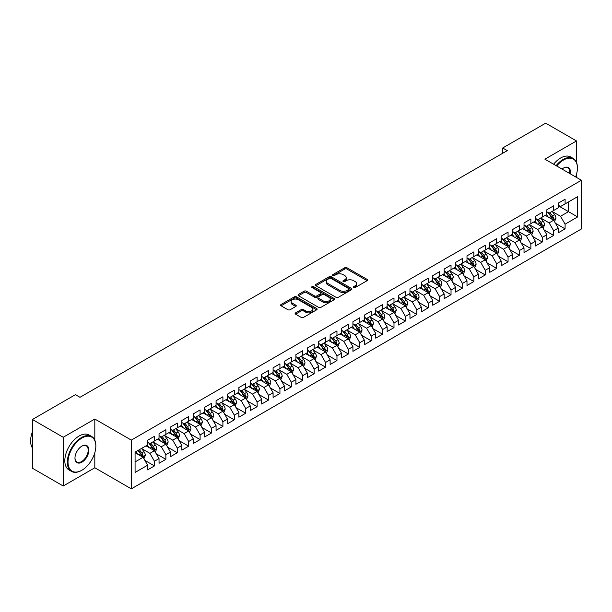 <?xml version="1.0" encoding="UTF-8"?>
<svg xmlns="http://www.w3.org/2000/svg" width="612" height="612" viewBox="0 0 612 612"><rect width="100%" height="100%" fill="white"/><g stroke="black" fill="none" stroke-linecap="round" stroke-linejoin="round"><path stroke-width="0.92" d="M353.652 287.548A1.109 0.643 0 0 0 355.22 287.548L367.116 280.678A1.584 0.91 0 0 0 367.582 280.036A1.584 0.91 0 0 0 367.116 279.386L346.966 267.75A1.584 0.91 0 0 0 344.724 267.75L332.829 274.62A1.109 0.643 0 0 0 332.507 275.071A1.109 0.643 0 0 0 332.829 275.522A1.109 0.643 0 0 0 334.397 275.522L335.934 274.635A5.064 2.922 0 0 1 343.103 274.635L344.778 275.607A5.064 2.922 0 0 1 346.262 277.672A5.064 2.922 0 0 1 344.778 279.745L343.24 280.633A1.109 0.643 0 0 0 342.919 281.084A1.109 0.643 0 0 0 343.24 281.535A1.109 0.643 0 0 0 344.808 281.535L346.346 280.648A5.064 2.922 0 0 1 353.514 280.648L355.19 281.619A5.064 2.922 0 0 1 356.674 283.685A5.064 2.922 0 0 1 355.19 285.75L353.652 286.645A1.109 0.643 0 0 0 353.331 287.097A1.109 0.643 0 0 0 353.652 287.548L353.652 286.645M295.573 312.87A1.584 0.91 0 0 0 295.114 313.512A1.584 0.91 0 0 0 295.573 314.163L301.226 317.429A1.584 0.91 0 0 0 303.468 317.429L316.679 309.802A1.584 0.91 0 0 0 317.138 309.152A1.584 0.91 0 0 0 316.679 308.509L296.529 296.874A1.584 0.91 0 0 0 294.288 296.874L281.076 304.501A1.584 0.91 0 0 0 280.61 305.143A1.584 0.91 0 0 0 281.076 305.793L287.908 309.733A1.584 0.91 0 0 0 290.142 309.733L295.795 306.467A1.584 0.91 0 0 0 296.262 305.824A1.584 0.91 0 0 0 295.795 305.174L292.414 303.223A4.238 2.448 0 0 1 291.174 301.494A4.238 2.448 0 0 1 293.783 299.237A4.238 2.448 0 0 1 298.404 299.765L311.669 307.423A4.238 2.448 0 0 1 312.908 309.152A4.238 2.448 0 0 1 310.292 311.409A4.238 2.448 0 0 1 305.679 310.881L303.468 309.603A1.584 0.91 0 0 0 301.226 309.603L295.573 312.87L295.573 314.163M94.814 440.166L94.814 419.036L63.22 437.274L32.428 419.495L75.429 394.671L79.988 397.303L507.264 150.621L502.697 147.989L502.697 153.252M94.814 419.036L131.312 440.104L581.4 180.257L581.4 228.987L131.312 488.843L131.312 440.104M576.496 162.41L576.496 140.944L544.902 159.181L581.4 180.257M576.496 140.944L545.697 123.157L502.697 147.989M336.049 297.325A1.584 0.91 0 0 0 338.283 297.325L351.495 289.698A1.584 0.91 0 0 0 351.961 289.048A1.584 0.91 0 0 0 351.495 288.405L331.344 276.769A1.584 0.91 0 0 0 329.103 276.769L315.891 284.396A1.584 0.91 0 0 0 315.432 285.039A1.584 0.91 0 0 0 315.891 285.689L336.049 297.325M312.472 287.785A1.109 0.643 0 0 1 313.596 287.946L334.068 299.758L320.879 307.377A1.584 0.91 0 0 1 318.638 307.377L298.488 295.741L304.141 292.498L304.141 291.182L298.488 294.448A1.584 0.91 0 0 0 298.021 295.091A1.584 0.91 0 0 0 298.488 295.741L298.488 294.448M304.141 292.498A1.584 0.91 0 0 1 306.375 292.498L306.375 291.182A1.584 0.91 0 0 0 304.141 291.182M306.375 291.182L314.553 295.902A1.584 0.91 0 0 0 316.787 295.902L320.543 293.737A1.584 0.91 0 0 0 321.002 293.087A1.584 0.91 0 0 0 320.543 292.444L312.028 287.533A1.109 0.643 0 0 1 311.707 287.082A1.109 0.643 0 0 1 312.388 286.485A1.109 0.643 0 0 1 313.596 286.623L334.091 298.457A1.584 0.91 0 0 1 334.55 299.1A1.584 0.91 0 0 1 334.091 299.75L334.091 298.457M558.243 205.739L568.51 211.668L568.51 201.922L577.636 196.651L565.09 203.895L565.09 199.221L558.243 203.169L558.243 207.85L553.684 210.482L553.684 205.808L546.837 209.755L546.837 214.43L542.278 217.069L542.278 212.387L535.431 216.342L535.431 221.016L530.872 223.648L530.872 218.974L524.025 222.929L524.025 227.603L519.466 230.234L519.466 225.56L512.619 229.515L512.619 234.189L508.059 236.821L508.059 232.147L501.213 236.094L501.213 240.776L496.653 243.408L496.653 238.734L489.807 242.681L489.807 247.355L485.247 249.994L485.247 245.32L478.4 249.268L478.4 253.942L473.841 256.581L473.841 251.899L466.994 255.854L466.994 260.528L462.435 263.16L462.435 258.486L455.588 262.441L455.588 267.115L451.029 269.747L451.029 265.072L444.182 269.02L444.182 273.702L439.623 276.333L439.623 271.659L432.776 275.607L432.776 280.281L428.216 282.92L428.216 278.246L421.37 282.193L421.37 286.867L416.81 289.507L416.81 284.825L409.964 288.78L409.964 293.454L405.404 296.086L405.404 291.411L398.557 295.367L398.557 300.041L393.998 302.672L393.998 297.998L387.151 301.953L387.151 306.627L382.592 309.259L382.592 304.585L375.745 308.532L375.745 313.214L371.186 315.846L371.186 311.171L364.339 315.119L364.339 319.793L359.78 322.432L359.78 317.758L352.933 321.705L352.933 326.38L348.373 329.019L348.373 324.337L341.527 328.292L341.527 332.966L336.967 335.598L336.967 330.924L330.12 334.879L330.12 339.553L325.561 342.185L325.561 337.51L318.714 341.458L318.714 346.14L314.155 348.771L314.155 344.097L307.308 348.044L307.308 352.719L302.749 355.358L302.749 350.684L295.902 354.631L295.902 359.305L291.343 361.944L291.343 357.263L284.496 361.218L284.496 365.892L279.936 368.523L279.936 363.849L273.09 367.804L273.09 372.478L268.53 375.11L268.53 370.436L261.684 374.391L261.684 379.065L257.124 381.697L257.124 377.023L250.285 380.97L250.285 385.652L245.718 388.283L245.718 383.609L238.879 387.557L238.879 392.231L234.312 394.87L234.312 390.196L227.473 394.143L227.473 398.817L222.906 401.457L222.906 396.775L216.067 400.73L216.067 405.404L211.5 408.036L211.5 403.362L204.66 407.317L204.66 411.991L200.093 414.622L200.093 409.948L193.254 413.896L193.254 418.577L188.687 421.209L188.687 416.535L181.848 420.482L181.848 425.156L177.281 427.796L177.281 423.122L170.442 427.069L170.442 431.743L165.875 434.382L165.875 429.701L159.036 433.656L159.036 438.33L154.469 440.961L154.469 436.287L147.63 440.242L147.63 444.916L135.076 452.161L135.076 472.441L147.63 465.197L143.063 457.294L135.076 452.689M577.636 196.651L577.636 216.931L565.09 224.176L560.523 216.273L552.254 211.5M555.451 223.288L565.09 228.857L565.09 224.176M565.09 228.857L558.243 232.805L558.243 228.131L553.684 230.762L549.117 222.86L540.855 218.086M544.045 229.875L553.684 235.436L553.684 230.762M553.684 235.436L546.837 239.391L546.837 234.717L542.278 237.349L537.718 229.446L529.449 224.673M532.639 236.462L542.278 242.023L542.278 237.349M542.278 242.023L535.431 245.978L535.431 241.296L530.872 243.936L526.312 236.033L518.043 231.26M521.233 243.048L530.872 248.61L530.872 243.936M530.872 248.61L524.025 252.565L524.025 247.883L519.466 250.522L514.906 242.62L506.637 237.846M509.827 249.627L519.466 255.196L519.466 250.522M519.466 255.196L512.619 259.144L512.619 254.47L508.059 257.101L503.5 249.199L495.23 244.425M498.42 256.214L508.059 261.783L508.059 257.101M508.059 261.783L501.213 265.73L501.213 261.056L496.653 263.688L492.094 255.785L483.824 251.012M487.014 262.8L496.653 268.362L496.653 263.688M496.653 268.362L489.807 272.317L489.807 267.643L485.247 270.274L480.688 262.372L472.418 257.598M475.608 269.387L485.247 274.949L485.247 270.274M485.247 274.949L478.4 278.904L478.4 274.23L473.841 276.861L469.282 268.959L461.012 264.185M464.202 275.974L473.841 281.535L473.841 276.861M473.841 281.535L466.994 285.49L466.994 280.809L462.435 283.448L457.875 275.545L449.606 270.772M452.796 282.56L462.435 288.122L462.435 283.448M462.435 288.122L455.588 292.069L455.588 287.395L451.029 290.034L446.469 282.132L438.2 277.351M441.39 289.139L451.029 294.709L451.029 290.034M451.029 294.709L444.182 298.656L444.182 293.982L439.623 296.613L435.063 288.711L426.793 283.937M429.984 295.726L439.623 301.295L439.623 296.613M439.623 301.295L432.776 305.243L432.776 300.568L428.216 303.2L423.657 295.298L415.387 290.524M418.577 302.313L428.216 307.874L428.216 303.2M428.216 307.874L421.37 311.829L421.37 307.155L416.81 309.787L412.251 301.884L403.981 297.111M407.171 308.899L416.81 314.461L416.81 309.787M416.81 314.461L409.964 318.416L409.964 313.734L405.404 316.373L400.845 308.471L392.575 303.697M395.765 315.486L405.404 321.048L405.404 316.373M405.404 321.048L398.557 324.995L398.557 320.321L393.998 322.96L389.439 315.058L381.169 310.284M384.359 322.065L393.998 327.634L393.998 322.96M393.998 327.634L387.151 331.582L387.151 326.907L382.592 329.539L378.032 321.637L369.763 316.863M372.953 328.652L382.592 334.221L382.592 329.539M382.592 334.221L375.745 338.168L375.745 333.494L371.186 336.126L366.626 328.223L358.357 323.45M361.547 335.238L371.186 340.8L371.186 336.126M371.186 340.8L364.339 344.755L364.339 340.081L359.78 342.712L355.22 334.81L346.95 330.036M350.14 341.825L359.78 347.387L359.78 342.712M359.78 347.387L352.933 351.342L352.933 346.667L348.373 349.299L343.814 341.397L335.544 336.623M338.734 348.412L348.373 353.973L348.373 349.299M348.373 353.973L341.527 357.928L341.527 353.246L336.967 355.886L332.408 347.983L324.138 343.21M327.328 354.998L336.967 360.56L336.967 355.886M336.967 360.56L330.12 364.507L330.12 359.833L325.561 362.472L321.002 354.57L312.732 349.789M315.922 361.577L325.561 367.146L325.561 362.472M325.561 367.146L318.714 371.094L318.714 366.42L314.155 369.051L309.596 361.149L301.326 356.375M304.516 368.164L314.155 373.733L314.155 369.051M314.155 373.733L307.308 377.68L307.308 373.006L302.749 375.638L298.189 367.736L289.92 362.962M293.11 374.751L302.749 380.312L302.749 375.638M302.749 380.312L295.902 384.267L295.902 379.593L291.343 382.225L286.783 374.322L278.514 369.549M281.704 381.337L291.343 386.899L291.343 382.225M291.343 386.899L284.496 390.854L284.496 386.172L279.936 388.811L275.377 380.909L267.107 376.135M270.297 387.924L279.936 393.485L279.936 388.811M279.936 393.485L273.09 397.433L273.09 392.759L268.53 395.398L263.971 387.495L255.701 382.722M258.891 394.503L268.53 400.072L268.53 395.398M268.53 400.072L261.684 404.019L261.684 399.345L257.124 401.977L252.565 394.074L244.295 389.301M247.485 401.089L257.124 406.659L257.124 401.977M257.124 406.659L250.285 410.606L250.285 405.932L245.718 408.564L241.159 400.661L232.889 395.887M236.079 407.676L245.718 413.238L245.718 408.564M245.718 413.238L238.879 417.193L238.879 412.519L234.312 415.15L229.752 407.248L221.483 402.474M224.673 414.263L234.312 419.824L234.312 415.15M234.312 419.824L227.473 423.779L227.473 419.105L222.906 421.737L218.346 413.834L210.077 409.061M213.267 420.849L222.906 426.411L222.906 421.737M222.906 426.411L216.067 430.366L216.067 425.684L211.5 428.323L206.94 420.421L198.671 415.647M201.861 427.428L211.5 432.998L211.5 428.323M211.5 432.998L204.66 436.945L204.66 432.271L200.093 434.903L195.534 427.008L187.264 422.226M190.454 434.015L200.093 439.584L200.093 434.903M200.093 439.584L193.254 443.532L193.254 438.858L188.687 441.489L184.128 433.587L175.858 428.813M179.048 440.602L188.687 446.171L188.687 441.489M188.687 446.171L181.848 450.118L181.848 445.444L177.281 448.076L172.722 440.173L164.452 435.4M167.642 447.188L177.281 452.75L177.281 448.076M177.281 452.75L170.442 456.705L170.442 452.031L165.875 454.662L161.316 446.76L153.046 441.986M156.236 453.775L165.875 459.337L165.875 454.662M165.875 459.337L159.036 463.292L159.036 458.61L154.469 461.249L149.909 453.347L141.64 448.573M144.83 460.362L154.469 465.923L154.469 461.249M154.469 465.923L147.63 469.871L147.63 465.197M147.63 442.285L149.909 443.601L154.469 440.961M135.076 461.907L143.063 457.294M159.036 435.698L161.316 437.014L165.875 434.382M149.909 453.347L154.469 450.707L146.031 445.834M159.036 458.61L154.469 450.707M170.442 429.111L172.722 430.427L177.281 427.796M161.316 446.76L165.875 444.128L157.437 439.255M170.442 452.031L165.875 444.128M181.848 422.525L184.128 423.841L188.687 421.209M172.722 440.173L177.281 437.542L168.843 432.669M181.848 445.444L177.281 437.542M193.254 415.938L195.534 417.254L200.093 414.622M184.128 433.587L188.687 430.955L180.249 426.082M193.254 438.858L188.687 430.955M204.66 409.359L206.94 410.675L211.5 408.036M195.534 427.008L200.093 424.368L191.655 419.495M204.66 432.271L200.093 424.368M216.067 402.772L218.346 404.088L222.906 401.457M206.94 420.421L211.5 417.782L203.062 412.909M216.067 425.684L211.5 417.782M227.473 396.186L229.752 397.502L234.312 394.87M218.346 413.834L222.906 411.203L214.468 406.33M227.473 419.105L222.906 411.203M238.879 389.599L241.159 390.915L245.718 388.283M229.752 407.248L234.312 404.616L225.874 399.743M238.879 412.519L234.312 404.616M250.285 383.013L252.565 384.328L257.124 381.697M241.159 400.661L245.718 398.029L237.28 393.156M250.285 405.932L245.718 398.029M261.684 376.426L263.971 377.749L268.53 375.11M252.565 394.074L257.124 391.443L248.686 386.57M261.684 399.345L257.124 391.443M273.09 369.847L275.377 371.163L279.936 368.523M263.971 387.495L268.53 384.856L260.092 379.983M273.09 392.759L268.53 384.856M284.496 363.26L286.783 364.576L291.343 361.944M275.377 380.909L279.936 378.27L271.498 373.397M284.496 386.172L279.936 378.27M295.902 356.674L298.189 357.989L302.749 355.358M286.783 374.322L291.343 371.691L282.905 366.817M295.902 379.593L291.343 371.691M307.308 350.087L309.596 351.403L314.155 348.771M298.189 367.736L302.749 365.104L294.311 360.231M307.308 373.006L302.749 365.104M318.714 343.5L321.002 344.824L325.561 342.185M309.596 361.149L314.155 358.517L305.717 353.644M318.714 366.42L314.155 358.517M330.12 336.921L332.408 338.237L336.967 335.598M321.002 354.57L325.561 351.931L317.123 347.058M330.12 359.833L325.561 351.931M341.527 330.335L343.814 331.65L348.373 329.019M332.408 347.983L336.967 345.344L328.529 340.471M341.527 353.246L336.967 345.344M352.933 323.748L355.22 325.064L359.78 322.432M343.814 341.397L348.373 338.765L339.935 333.892M352.933 346.667L348.373 338.765M364.339 317.161L366.626 318.477L371.186 315.846M355.22 334.81L359.78 332.178L351.342 327.305M364.339 340.081L359.78 332.178M375.745 310.575L378.032 311.89L382.592 309.259M366.626 328.223L371.186 325.592L362.748 320.719M375.745 333.494L371.186 325.592M387.151 303.988L389.439 305.312L393.998 302.672M378.032 321.637L382.592 319.005L374.154 314.132M387.151 326.907L382.592 319.005M398.557 297.409L400.845 298.725L405.404 296.086M389.439 315.058L393.998 312.418L385.56 307.545M398.557 320.321L393.998 312.418M409.964 290.822L412.251 292.138L416.81 289.507M400.845 308.471L405.404 305.832L396.966 300.959M409.964 313.734L405.404 305.832M421.37 284.236L423.657 285.552L428.216 282.92M412.251 301.884L416.81 299.253L408.372 294.38M421.37 307.155L416.81 299.253M432.776 277.649L435.063 278.965L439.623 276.333M423.657 295.298L428.216 292.666L419.778 287.793M432.776 300.568L428.216 292.666M444.182 271.062L446.469 272.386L451.029 269.747M435.063 288.711L439.623 286.079L431.185 281.206M444.182 293.982L439.623 286.079M455.588 264.483L457.875 265.799L462.435 263.16M446.469 282.132L451.029 279.493L442.591 274.62M455.588 287.395L451.029 279.493M466.994 257.897L469.282 259.213L473.841 256.581M457.875 275.545L462.435 272.906L453.997 268.033M466.994 280.809L462.435 272.906M478.4 251.31L480.688 252.626L485.247 249.994M469.282 268.959L473.841 266.327L465.403 261.454M478.4 274.23L473.841 266.327M489.807 244.723L492.094 246.039L496.653 243.408M480.688 262.372L485.247 259.74L476.809 254.867M489.807 267.643L485.247 259.74M501.213 238.137L503.5 239.453L508.059 236.821M492.094 255.785L496.653 253.154L488.215 248.281M501.213 261.056L496.653 253.154M512.619 231.55L514.906 232.874L519.466 230.234M503.5 249.199L508.059 246.567L499.622 241.694M512.619 254.47L508.059 246.567M524.025 224.971L526.312 226.287L530.872 223.648M514.906 242.62L519.466 239.981L511.028 235.107M524.025 247.883L519.466 239.981M535.431 218.385L537.718 219.7L542.278 217.069M526.312 236.033L530.872 233.402L522.434 228.521M535.431 241.296L530.872 233.402M546.837 211.798L549.117 213.114L553.684 210.482M537.718 229.446L542.278 226.815L533.84 221.942M546.837 234.717L542.278 226.815M558.243 205.211L560.523 206.527L565.09 203.895M549.117 222.86L553.684 220.228L545.246 215.355M558.243 228.131L553.684 220.228M32.428 419.495L32.428 468.226L63.22 486.004L94.814 467.767L131.312 488.843M63.22 437.274L63.22 486.004M576.496 177.426L576.496 174.321M560.523 216.273L568.51 211.668L577.636 216.931M94.814 467.767L94.814 452.75M354.096 287.701L355.19 287.074A5.064 2.922 0 0 0 356.674 285.001L356.674 283.685M346.262 277.672L346.262 278.988A5.064 2.922 0 0 1 344.778 281.061L343.684 281.696M367.093 280.694L346.966 269.066A1.584 0.91 0 0 0 344.724 269.066L333.272 275.683M351.495 288.405L351.495 289.698L331.344 278.085A1.584 0.91 0 0 0 329.103 278.085L315.914 285.705L315.891 284.396M348.695 289.499A1.109 0.643 0 0 0 349.024 289.048A1.109 0.643 0 0 0 348.695 288.596L331.008 278.383A1.109 0.643 0 0 0 329.44 278.383L327.818 279.324A5.064 2.922 0 0 0 326.334 281.39A5.064 2.922 0 0 0 327.818 283.455L339.912 290.44A5.064 2.922 0 0 0 347.073 290.44L348.695 289.499L348.695 290.822A1.109 0.643 0 0 0 349.024 290.363L349.024 289.048M326.334 281.39L326.334 282.706A5.064 2.922 0 0 0 327.818 284.779L327.818 283.455M348.695 290.822L347.073 291.756A5.064 2.922 0 0 1 339.912 291.756L327.818 284.779M306.375 292.498L314.553 297.218A1.584 0.91 0 0 0 316.787 297.218L320.543 295.053A1.584 0.91 0 0 0 321.002 294.41L321.002 293.087M323.029 300.798A4.238 2.448 0 0 0 327.649 301.326A4.238 2.448 0 0 0 330.266 299.069A4.238 2.448 0 0 0 329.019 297.34L324.345 294.64A1.584 0.91 0 0 0 322.111 294.64L318.355 296.805A1.584 0.91 0 0 0 317.896 297.455A1.584 0.91 0 0 0 318.355 298.098L323.029 300.798L323.029 302.114A4.238 2.448 0 0 0 327.649 302.642A4.238 2.448 0 0 0 330.266 300.385L330.266 299.069M317.896 297.455L317.896 298.771A1.584 0.91 0 0 0 318.355 299.413L318.355 298.098M323.029 302.114L318.355 299.413M312.908 309.152L312.908 310.468A4.238 2.448 0 0 1 310.292 312.732A4.238 2.448 0 0 1 305.679 312.197L303.468 310.919A1.584 0.91 0 0 0 301.226 310.919L295.596 314.178M291.174 301.494L291.174 302.81A4.238 2.448 0 0 0 292.414 304.539L292.414 303.223M295.78 306.482L292.414 304.539M316.656 309.81L296.529 298.189A1.584 0.91 0 0 0 294.288 298.189L281.099 305.801M554.526 221.689L555.941 218.239A4.276 2.471 -120 0 0 554.579 214.598L552.154 211.362M548.291 217.115L546.447 214.659M552.881 219.762L553.631 218.423A4.276 2.471 -120 0 0 552.407 215.852L549.989 212.616M548.604 212.815L551.596 216.809A2.18 1.255 60 0 1 551.993 217.474L553.631 218.423M547.855 212.379L551.045 216.64A4.276 2.471 60 0 1 552.261 219.211L552.353 219.456M543.119 228.276L544.535 224.826A4.276 2.471 -120 0 0 543.173 221.184L540.748 217.948M536.885 223.701L535.041 221.238M541.475 226.348L542.224 225.009A4.276 2.471 -120 0 0 541 222.431L538.583 219.203M537.198 219.402L540.189 223.395A2.18 1.255 60 0 1 540.587 224.061L542.224 225.009M536.449 218.966L539.639 223.227A4.276 2.471 60 0 1 540.855 225.797L540.947 226.042M531.713 234.863L533.129 231.412A4.276 2.471 -120 0 0 531.767 227.771L529.342 224.535M525.478 230.288L523.643 227.825M530.068 232.935L530.818 231.588A4.276 2.471 -120 0 0 529.594 229.018L527.177 225.782M525.792 225.989L528.783 229.982A2.18 1.255 60 0 1 529.181 230.64L530.818 231.588M525.042 225.553L528.232 229.814A4.276 2.471 60 0 1 529.449 232.384L529.541 232.629M575.64 176.929A19.676 11.36 120 0 0 577.407 168.07A19.676 11.36 120 0 0 563.491 160.038A19.676 11.36 120 0 0 556.706 165.997M556.109 165.653A20.165 11.643 -60 0 1 563.147 159.449A20.165 11.643 -60 0 1 573.23 158.447A20.165 11.643 -60 0 1 577.407 167.68A20.165 11.643 -60 0 1 577.407 167.879M562.046 169.08A9.838 5.684 -60 0 1 563.491 168.07L563.491 168.07A9.838 5.684 -60 0 1 570.3 173.846M569.665 173.479A9.356 5.401 120 0 0 567.829 167.803A9.356 5.401 120 0 0 563.315 168.178M553.6 164.207A20.165 11.643 -60 0 1 560.638 157.995A20.165 11.643 -60 0 1 570.721 157.001L573.23 158.447M81.587 470.399L81.924 470.2A19.676 11.36 120 0 0 95.839 446.102A19.676 11.36 120 0 0 81.924 438.07A19.676 11.36 120 0 0 68.009 462.167A19.676 11.36 120 0 0 81.924 470.2L81.587 470.399A20.165 11.643 -60 0 1 71.505 471.401A20.165 11.643 -60 0 1 68.414 455.244A20.165 11.643 -60 0 1 81.587 437.473A20.165 11.643 -60 0 1 91.67 436.478A20.165 11.643 -60 0 1 95.839 445.704A20.165 11.643 -60 0 1 95.839 445.903M81.924 446.102L81.924 446.102A9.838 5.684 -60 0 1 88.885 450.118A9.838 5.684 -60 0 1 81.924 462.167A9.838 5.684 -60 0 1 74.97 458.151A9.838 5.684 -60 0 1 81.924 446.102L81.924 446.102M74.97 457.952A9.356 5.401 120 0 0 76.905 462.037A9.356 5.401 120 0 0 81.587 461.578A9.356 5.401 120 0 0 87.7 453.331A9.356 5.401 120 0 0 86.261 445.834A9.356 5.401 120 0 0 81.756 446.202M32.428 447.969A20.165 11.643 -60 0 1 32.428 431.85M71.505 471.401L68.995 469.947A20.165 11.643 -60 0 1 65.905 453.79A20.165 11.643 -60 0 1 79.078 436.027A20.165 11.643 -60 0 1 89.161 435.025L91.67 436.478M520.307 241.442L521.722 237.992A4.276 2.471 -120 0 0 520.361 234.358L517.936 231.122M514.072 236.875L512.236 234.411M518.662 239.522L519.412 238.175A4.276 2.471 -120 0 0 518.188 235.605L515.771 232.369M514.386 232.575L517.377 236.569A2.18 1.255 60 0 1 517.775 237.227L519.412 238.175M513.636 232.139L516.826 236.393A4.276 2.471 60 0 1 518.043 238.963L518.135 239.215M508.901 248.028L510.316 244.578A4.276 2.471 -120 0 0 508.954 240.937L506.529 237.708M502.666 243.454L500.83 240.998M507.256 246.1L508.006 244.762A4.276 2.471 -120 0 0 506.782 242.191L504.364 238.955M502.98 239.154L505.971 243.155A2.18 1.255 60 0 1 506.369 243.813L508.006 244.762M502.23 238.726L505.42 242.979A4.276 2.471 60 0 1 506.637 245.55L506.728 245.802M497.495 254.615L498.91 251.165A4.276 2.471 -120 0 0 497.548 247.523L495.123 244.287M491.26 250.04L489.424 247.585M495.85 252.687L496.6 251.348A4.276 2.471 -120 0 0 495.376 248.778L492.958 245.542M491.574 245.741L494.565 249.734A2.18 1.255 60 0 1 494.963 250.4L496.6 251.348M490.824 245.305L494.014 249.566A4.276 2.471 60 0 1 495.238 252.136L495.322 252.381M486.089 261.202L487.504 257.751A4.276 2.471 -120 0 0 486.142 254.11L483.717 250.874M479.854 256.627L478.018 254.171M484.444 259.274L485.194 257.935A4.276 2.471 -120 0 0 483.97 255.365L481.552 252.129M480.168 252.328L483.159 256.321A2.18 1.255 60 0 1 483.557 256.986L485.194 257.935M479.418 251.892L482.608 256.153A4.276 2.471 60 0 1 483.832 258.723L483.916 258.968M474.683 267.788L476.098 264.338A4.276 2.471 -120 0 0 474.736 260.697L472.311 257.461M468.448 263.214L466.612 260.75M473.038 265.86L473.787 264.514A4.276 2.471 -120 0 0 472.563 261.944L470.146 258.715M468.761 258.914L471.753 262.908A2.18 1.255 60 0 1 472.15 263.573L473.787 264.514M468.012 258.478L471.202 262.739A4.276 2.471 60 0 1 472.426 265.31L472.51 265.554M463.276 274.375L464.692 270.917A4.276 2.471 -120 0 0 463.33 267.283L460.905 264.047M457.042 269.8L455.206 267.337M461.632 272.447L462.381 271.101A4.276 2.471 -120 0 0 461.165 268.53L458.74 265.294M457.355 265.501L460.346 269.494A2.18 1.255 60 0 1 460.744 270.152L462.381 271.101M456.606 265.065L459.796 269.318A4.276 2.471 60 0 1 461.02 271.896L461.104 272.141M451.87 280.954L453.285 277.504A4.276 2.471 -120 0 0 451.924 273.862L449.499 270.634M445.635 276.379L443.799 273.924M450.225 279.026L450.975 277.687A4.276 2.471 -120 0 0 449.759 275.117L447.334 271.881M445.949 272.088L448.94 276.081A2.18 1.255 60 0 1 449.338 276.739L450.975 277.687M445.199 271.651L448.389 275.905A4.276 2.471 60 0 1 449.613 278.475L449.698 278.728M440.464 287.541L441.879 284.09A4.276 2.471 -120 0 0 440.518 280.449L438.093 277.213M434.229 282.966L432.393 280.51M438.819 285.613L439.569 284.274A4.276 2.471 -120 0 0 438.353 281.704L435.928 278.468M434.543 278.667L437.534 282.668A2.18 1.255 60 0 1 437.932 283.325L439.569 284.274M433.793 278.238L436.983 282.492A4.276 2.471 60 0 1 438.207 285.062L438.291 285.314M429.058 294.127L430.473 290.677A4.276 2.471 -120 0 0 429.111 287.036L426.686 283.8M422.823 289.553L420.987 287.097M427.413 292.199L428.163 290.861A4.276 2.471 -120 0 0 426.947 288.29L424.521 285.054M423.137 285.253L426.128 289.247A2.18 1.255 60 0 1 426.526 289.912L428.163 290.861M422.387 284.817L425.577 289.078A4.276 2.471 60 0 1 426.801 291.649L426.885 291.893M417.652 300.714L419.067 297.264A4.276 2.471 -120 0 0 417.705 293.622L415.28 290.386M411.417 296.139L409.581 293.676M416.007 298.786L416.757 297.447A4.276 2.471 -120 0 0 415.54 294.869L413.115 291.641M411.731 291.84L414.722 295.833A2.18 1.255 60 0 1 415.12 296.499L416.757 297.447M410.981 291.404L414.171 295.665A4.276 2.471 60 0 1 415.395 298.235L415.479 298.48M406.246 307.3L407.661 303.843A4.276 2.471 -120 0 0 406.299 300.209L403.874 296.973M400.011 302.726L398.175 300.262M404.601 305.373L405.351 304.026A4.276 2.471 -120 0 0 404.134 301.456L401.709 298.22M400.325 298.427L403.316 302.42A2.18 1.255 60 0 1 403.713 303.078L405.351 304.026M399.575 297.99L402.765 302.252A4.276 2.471 60 0 1 403.989 304.822L404.073 305.067M394.839 313.88L396.255 310.429A4.276 2.471 -120 0 0 394.893 306.788L392.468 303.56M388.605 309.305L386.769 306.849M393.195 311.959L393.944 310.613A4.276 2.471 -120 0 0 392.728 308.043L390.303 304.807M388.918 305.013L391.909 309.006A2.18 1.255 60 0 1 392.307 309.664L393.944 310.613M388.169 304.577L391.359 308.83A4.276 2.471 60 0 1 392.583 311.401L392.667 311.653M383.433 320.466L384.849 317.016A4.276 2.471 -120 0 0 383.487 313.375L381.062 310.139M377.199 315.891L375.363 313.436M381.789 318.538L382.546 317.2A4.276 2.471 -120 0 0 381.322 314.629L378.897 311.393M377.512 311.592L380.503 315.593A2.18 1.255 60 0 1 380.901 316.251L382.546 317.2M376.762 311.164L379.953 315.417A4.276 2.471 60 0 1 381.177 317.988L381.261 318.24M372.027 327.053L373.442 323.603A4.276 2.471 -120 0 0 372.081 319.961L369.656 316.725M365.792 322.478L363.956 320.022M370.382 325.125L371.14 323.786A4.276 2.471 -120 0 0 369.916 321.216L367.491 317.98M366.106 318.179L369.097 322.172A2.18 1.255 60 0 1 369.495 322.838L371.14 323.786M365.356 317.743L368.546 322.004A4.276 2.471 60 0 1 369.77 324.574L369.855 324.819M360.621 333.639L362.036 330.189A4.276 2.471 -120 0 0 360.675 326.548L358.25 323.312M354.386 329.065L352.55 326.609M358.976 331.712L359.734 330.373A4.276 2.471 -120 0 0 358.51 327.803L356.085 324.567M354.7 324.765L357.691 328.759A2.18 1.255 60 0 1 358.089 329.424L359.734 330.373M353.95 324.329L357.14 328.59A4.276 2.471 60 0 1 358.364 331.161L358.448 331.406M349.215 340.226L350.63 336.776A4.276 2.471 -120 0 0 349.268 333.135L346.843 329.899M342.98 335.651L341.144 333.188M347.57 338.298L348.327 336.952A4.276 2.471 -120 0 0 347.103 334.382L344.678 331.153M343.294 331.352L346.285 335.345A2.18 1.255 60 0 1 346.683 336.011L348.327 336.952M342.544 330.916L345.734 335.177A4.276 2.471 60 0 1 346.958 337.748L347.042 337.992M337.809 346.805L339.224 343.355A4.276 2.471 -120 0 0 337.862 339.721L335.437 336.485M331.574 342.238L329.738 339.775M336.164 344.885L336.921 343.539A4.276 2.471 -120 0 0 335.697 340.968L333.272 337.732M331.888 337.939L334.879 341.932A2.18 1.255 60 0 1 335.277 342.59L336.921 343.539M331.138 337.503L334.328 341.756A4.276 2.471 60 0 1 335.552 344.334L335.636 344.579M326.403 353.392L327.818 349.942A4.276 2.471 -120 0 0 326.456 346.3L324.031 343.072M320.168 348.817L318.332 346.361M324.758 351.464L325.515 350.125A4.276 2.471 -120 0 0 324.291 347.555L321.866 344.319M320.481 344.518L323.473 348.519A2.18 1.255 60 0 1 323.87 349.177L325.515 350.125M319.732 344.089L322.922 348.343A4.276 2.471 60 0 1 324.146 350.913L324.23 351.166M314.996 359.978L316.412 356.528A4.276 2.471 -120 0 0 315.05 352.887L312.625 349.651M308.762 355.404L306.926 352.948M313.352 358.051L314.109 356.712A4.276 2.471 -120 0 0 312.885 354.141L310.46 350.906M309.075 351.104L312.066 355.105A2.18 1.255 60 0 1 312.464 355.763L314.109 356.712M308.326 350.676L311.516 354.929A4.276 2.471 60 0 1 312.74 357.5L312.824 357.745M303.59 366.565L305.005 363.115A4.276 2.471 -120 0 0 303.644 359.474L301.219 356.238M297.356 361.99L295.519 359.535M301.945 364.637L302.703 363.298A4.276 2.471 -120 0 0 301.479 360.728L299.054 357.492M297.669 357.691L300.66 361.684A2.18 1.255 60 0 1 301.058 362.35L302.703 363.298M296.919 357.255L300.11 361.516A4.276 2.471 60 0 1 301.334 364.086L301.418 364.331M292.184 373.152L293.599 369.702A4.276 2.471 -120 0 0 292.238 366.06L289.813 362.824M285.949 368.577L284.113 366.114M290.539 371.224L291.297 369.877A4.276 2.471 -120 0 0 290.073 367.307L287.648 364.079M286.263 364.278L289.254 368.271A2.18 1.255 60 0 1 289.652 368.937L291.297 369.877M285.513 363.842L288.703 368.103A4.276 2.471 60 0 1 289.927 370.673L290.012 370.918M280.778 379.738L282.193 376.281A4.276 2.471 -120 0 0 280.832 372.647L278.406 369.411M274.543 375.164L272.707 372.7M279.133 377.811L279.891 376.464A4.276 2.471 -120 0 0 278.667 373.894L276.242 370.658M274.857 370.864L277.848 374.858A2.18 1.255 60 0 1 278.246 375.516L279.891 376.464M274.107 370.428L277.297 374.689A4.276 2.471 60 0 1 278.521 377.26L278.605 377.505M269.372 386.317L270.787 382.867A4.276 2.471 -120 0 0 269.425 379.226L267 375.998M263.137 381.743L261.301 379.287M267.727 384.39L268.484 383.051A4.276 2.471 -120 0 0 267.26 380.48L264.835 377.244M263.451 377.451L266.442 381.444A2.18 1.255 60 0 1 266.84 382.102L268.484 383.051M262.701 377.015L265.891 381.268A4.276 2.471 60 0 1 267.115 383.839L267.199 384.091M257.966 392.904L259.381 389.454A4.276 2.471 -120 0 0 258.019 385.812L255.594 382.577M251.731 388.329L249.895 385.874M256.321 390.976L257.078 389.637A4.276 2.471 -120 0 0 255.854 387.067L253.429 383.831M252.045 384.03L255.036 388.031A2.18 1.255 60 0 1 255.433 388.689L257.078 389.637M251.295 383.602L254.485 387.855A4.276 2.471 60 0 1 255.709 390.425L255.793 390.678M246.56 399.491L247.975 396.041A4.276 2.471 -120 0 0 246.613 392.399L244.188 389.163M240.325 394.916L238.489 392.46M244.915 397.563L245.672 396.224A4.276 2.471 -120 0 0 244.448 393.654L242.023 390.418M240.638 390.617L243.63 394.61A2.18 1.255 60 0 1 244.027 395.276L245.672 396.224M239.889 390.181L243.079 394.442A4.276 2.471 60 0 1 244.303 397.012L244.387 397.257M235.153 406.077L236.569 402.627A4.276 2.471 -120 0 0 235.207 398.986L232.782 395.75M228.919 401.503L227.083 399.047M233.509 404.149L234.266 402.811A4.276 2.471 -120 0 0 233.042 400.233L230.617 397.004M229.232 397.203L232.223 401.197A2.18 1.255 60 0 1 232.621 401.862L234.266 402.811M228.483 396.767L231.673 401.028A4.276 2.471 60 0 1 232.897 403.599L232.981 403.844M223.747 412.664L225.162 409.214A4.276 2.471 -120 0 0 223.801 405.572L221.376 402.336M217.512 408.089L215.676 405.626M222.102 410.736L222.86 409.39A4.276 2.471 -120 0 0 221.636 406.819L219.211 403.583M217.826 403.79L220.817 407.783A2.18 1.255 60 0 1 221.215 408.449L222.86 409.39M217.076 403.354L220.266 407.615A4.276 2.471 60 0 1 221.49 410.185L221.575 410.43M212.341 419.243L213.756 415.793A4.276 2.471 -120 0 0 212.395 412.159L209.97 408.923M206.114 414.676L204.27 412.213M210.696 417.323L211.454 415.976A4.276 2.471 -120 0 0 210.23 413.406L207.805 410.17M206.42 410.377L209.411 414.37A2.18 1.255 60 0 1 209.809 415.028L211.454 415.976M205.67 409.941L208.86 414.194A4.276 2.471 60 0 1 210.084 416.764L210.168 417.017M200.935 425.83L202.35 422.379A4.276 2.471 -120 0 0 200.988 418.738L198.563 415.51M194.708 421.255L192.864 418.799M199.29 423.902L200.048 422.563A4.276 2.471 -120 0 0 198.823 419.993L196.398 416.757M195.014 416.956L198.005 420.957A2.18 1.255 60 0 1 198.403 421.614L200.048 422.563M194.264 416.527L197.454 420.781A4.276 2.471 60 0 1 198.678 423.351L198.762 423.603M189.529 432.416L190.944 428.966A4.276 2.471 -120 0 0 189.582 425.325L187.157 422.089M183.302 427.842L181.458 425.386M187.884 430.488L188.641 429.15A4.276 2.471 -120 0 0 187.417 426.579L184.992 423.343M183.608 423.542L186.599 427.536A2.18 1.255 60 0 1 186.997 428.201L188.641 429.15M182.858 423.114L186.048 427.367A4.276 2.471 60 0 1 187.272 429.938L187.356 430.182M178.123 439.003L179.538 435.553A4.276 2.471 -120 0 0 178.176 431.911L175.751 428.675M171.895 434.428L170.052 431.973M176.478 437.075L177.235 435.736A4.276 2.471 -120 0 0 176.011 433.166L173.586 429.93M172.202 430.129L175.193 434.122A2.18 1.255 60 0 1 175.59 434.788L177.235 435.736M171.452 429.693L174.642 433.954A4.276 2.471 60 0 1 175.866 436.524L175.95 436.769M166.724 445.59L168.132 442.139A4.276 2.471 -120 0 0 166.77 438.498L164.345 435.262M160.489 441.015L158.646 438.552M165.072 443.662L165.829 442.315A4.276 2.471 -120 0 0 164.605 439.745L162.18 436.517M160.795 436.716L163.786 440.709A2.18 1.255 60 0 1 164.184 441.374L165.829 442.315M160.046 436.279L163.236 440.541A4.276 2.471 60 0 1 164.46 443.111L164.544 443.356M155.318 452.176L156.726 448.718A4.276 2.471 -120 0 0 155.364 445.085L152.939 441.849M149.083 447.602L147.24 445.138M153.666 450.248L154.423 448.902A4.276 2.471 -120 0 0 153.199 446.332L150.774 443.096M149.389 443.302L152.38 447.296A2.18 1.255 60 0 1 152.778 447.953L154.423 448.902M148.639 442.866L151.83 447.12A4.276 2.471 60 0 1 153.054 449.698L153.138 449.942M143.912 458.755L145.319 455.305A4.276 2.471 -120 0 0 143.958 451.664L141.533 448.435M137.677 454.181L135.833 451.725M142.259 456.827L143.017 455.489A4.276 2.471 -120 0 0 141.793 452.918L139.368 449.682M138.297 450.302L140.974 453.882A2.18 1.255 60 0 1 141.372 454.54L143.017 455.489M137.998 450.47L140.423 453.706A4.276 2.471 60 0 1 141.647 456.277L141.732 456.529M355.19 287.074L355.19 285.75M343.24 281.535L343.24 280.633M344.778 281.061L344.778 279.745M332.829 275.522L332.829 274.62M344.724 269.066L344.724 267.75M346.966 269.066L346.966 267.75M367.116 280.678L367.116 279.386M329.103 278.085L329.103 276.769M331.344 278.085L331.344 276.769M339.912 291.756L339.912 290.44M347.073 291.756L347.073 290.44M314.553 297.218L314.553 295.902M316.787 297.218L316.787 295.902M320.543 295.053L320.543 293.737M313.596 287.946L313.596 286.623M301.226 310.919L301.226 309.603M303.468 310.919L303.468 309.603M305.679 312.197L305.679 310.881M295.795 306.467L295.795 305.174M281.076 305.793L281.076 304.501M294.288 298.189L294.288 296.874M296.529 298.189L296.529 296.874M316.679 309.802L316.679 308.509M553.149 219.915L555.91 218.323M552.407 215.852L554.579 214.598M549.255 217.673L551.045 216.64M541.742 226.501L544.504 224.902M541 222.431L543.173 221.184M537.849 224.26L539.639 223.227M530.336 233.088L533.098 231.489M529.594 229.018L531.767 227.771M526.442 230.839L528.232 229.814M518.93 239.675L521.692 238.076M518.188 235.605L520.361 234.358M515.036 237.425L516.826 236.393M507.524 246.261L510.286 244.662M506.782 242.191L508.954 240.937M503.63 244.012L505.42 242.979M496.118 252.848L498.879 251.249M495.376 248.778L497.548 247.523M492.224 250.599L494.014 249.566M484.712 259.427L487.473 257.836M483.97 255.365L486.142 254.11M480.818 257.185L482.608 256.153M473.306 266.013L476.067 264.415M472.563 261.944L474.736 260.697M469.412 263.764L471.202 262.739M461.899 272.6L464.661 271.001M461.165 268.53L463.33 267.283M458.006 270.351L459.796 269.318M450.493 279.187L453.255 277.588M449.759 275.117L451.924 273.862M446.599 276.938L448.389 275.905M439.087 285.773L441.849 284.175M438.353 281.704L440.518 280.449M435.193 283.524L436.983 282.492M427.681 292.352L430.443 290.761M426.947 288.29L429.111 287.036M423.787 290.111L425.577 289.078M416.275 298.939L419.036 297.34M415.54 294.869L417.705 293.622M412.381 296.69L414.171 295.665M404.869 305.526L407.63 303.927M404.134 301.456L406.299 300.209M400.975 303.277L402.765 302.252M393.462 312.112L396.224 310.513M392.728 308.043L394.893 306.788M389.569 309.863L391.359 308.83M382.056 318.699L384.818 317.1M381.322 314.629L383.487 313.375M378.162 316.45L379.953 315.417M370.65 325.278L373.419 323.687M369.916 321.216L372.081 319.961M366.756 323.037L368.546 322.004M359.244 331.865L362.013 330.273M358.51 327.803L360.675 326.548M355.35 329.623L357.14 328.59M347.838 338.451L350.607 336.852M347.103 334.382L349.268 333.135M343.944 336.202L345.734 335.177M336.432 345.038L339.201 343.439M335.697 340.968L337.862 339.721M332.538 342.789L334.328 341.756M325.026 351.625L327.795 350.026M324.291 347.555L326.456 346.3M321.132 349.375L322.922 348.343M313.619 358.211L316.389 356.612M312.885 354.141L315.05 352.887M309.726 355.962L311.516 354.929M302.213 364.79L304.983 363.199M301.479 360.728L303.644 359.474M298.319 362.549L300.11 361.516M290.807 371.377L293.576 369.778M290.073 367.307L292.238 366.06M286.913 369.128L288.703 368.103M279.401 377.964L282.17 376.365M278.667 373.894L280.832 372.647M275.507 375.714L277.297 374.689M267.995 384.55L270.764 382.951M267.26 380.48L269.425 379.226M264.101 382.301L265.891 381.268M256.589 391.137L259.358 389.538M255.854 387.067L258.019 385.812M252.695 388.888L254.485 387.855M245.183 397.716L247.952 396.125M244.448 393.654L246.613 392.399M241.289 395.474L243.079 394.442M233.776 404.303L236.546 402.711M233.042 400.233L235.207 398.986M229.882 402.061L231.673 401.028M222.37 410.889L225.14 409.29M221.636 406.819L223.801 405.572M218.476 408.64L220.266 407.615M210.964 417.476L213.733 415.877M210.23 413.406L212.395 412.159M207.07 415.227L208.86 414.194M199.558 424.062L202.327 422.464M198.823 419.993L200.988 418.738M195.664 421.813L197.454 420.781M188.152 430.649L190.921 429.05M187.417 426.579L189.582 425.325M184.258 428.4L186.048 427.367M176.746 437.228L179.515 435.637M176.011 433.166L178.176 431.911M172.852 434.987L174.642 433.954M165.339 443.815L168.109 442.216M164.605 439.745L166.77 438.498M161.446 441.566L163.236 440.541M153.933 450.401L156.703 448.803M153.199 446.332L155.364 445.085M150.039 448.152L151.83 447.12M142.527 456.988L145.296 455.389M141.793 452.918L143.958 451.664M138.633 454.739L140.423 453.706M577.407 168.07L577.407 167.68M95.839 446.102L95.839 445.704"/></g></svg>
